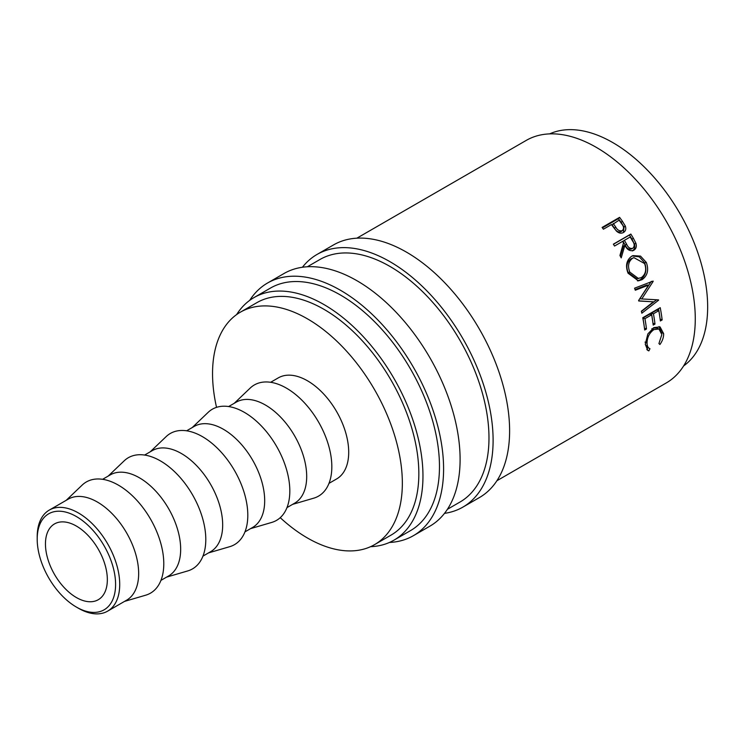 <?xml version="1.0" encoding="UTF-8"?>
<svg xmlns="http://www.w3.org/2000/svg" width="744" height="744" viewBox="0 0 744 744"><rect width="100%" height="100%" fill="white"/><g stroke="black" fill="none" stroke-linecap="round" stroke-linejoin="round"><path stroke-width="1.12" d="M78.455 608.266L76.4 607.076A55.428 32.001 -120 0 0 115.59 584.44A55.428 32.001 -120 0 0 76.4 516.55A55.428 32.001 -120 0 0 37.2 539.186A55.428 32.001 -120 0 0 76.4 607.076L78.455 608.266A58.348 33.685 60 0 0 107.629 611.149L126.573 600.222A58.348 33.685 60 0 0 135.52 553.462A58.348 33.685 60 0 0 97.399 502.042A58.348 33.685 60 0 0 68.225 499.159L49.281 510.086A58.348 33.685 60 0 1 78.455 512.979A58.348 33.685 60 0 1 116.576 564.398A58.348 33.685 60 0 1 107.629 611.149M302.417 267.254A145.87 84.221 60 0 1 317.028 254.448A145.87 84.221 60 0 1 389.958 261.674A145.87 84.221 60 0 1 485.255 390.219A145.87 84.221 60 0 1 462.898 507.11A145.87 84.221 60 0 1 444.503 513.36M317.028 254.448L333.526 244.925A145.87 84.221 60 0 1 406.466 252.142A145.87 84.221 60 0 1 501.763 380.686A145.87 84.221 60 0 1 479.396 497.578L462.898 507.11M249.686 300.381A145.87 84.221 60 0 1 267.514 283.036A145.87 84.221 60 0 1 340.454 290.262A145.87 84.221 60 0 1 435.742 418.798A145.87 84.221 60 0 1 413.385 535.689A145.87 84.221 60 0 1 389.447 542.46M267.514 283.036L284.022 273.504A145.87 84.221 60 0 1 356.953 280.73A145.87 84.221 60 0 1 452.25 409.274A145.87 84.221 60 0 1 429.893 526.166L413.385 535.689M66.188 500.331L82.165 485.088A64.179 37.061 60 0 1 118.408 485.153A64.179 37.061 60 0 1 161.439 545.771A64.179 37.061 60 0 1 145.731 595.181L124.536 601.394M102.598 479.313L110.233 474.904A58.348 33.685 60 0 1 139.407 477.788A58.348 33.685 60 0 1 177.528 529.207A58.348 33.685 60 0 1 168.581 575.968L160.946 580.376M108.196 476.076L124.174 460.834A64.179 37.061 60 0 1 160.416 460.899A64.179 37.061 60 0 1 203.447 521.516A64.179 37.061 60 0 1 187.739 570.927L166.544 577.139M144.606 455.058L152.241 450.65A58.348 33.685 60 0 1 181.415 453.533A58.348 33.685 60 0 1 219.536 504.953A58.348 33.685 60 0 1 210.589 551.713L202.954 556.121M150.204 451.822L166.182 436.579A64.179 37.061 60 0 1 202.424 436.644A64.179 37.061 60 0 1 245.455 497.262A64.179 37.061 60 0 1 229.747 546.673L208.553 552.885M186.614 430.804L194.249 426.396A58.348 33.685 60 0 1 223.423 429.288A58.348 33.685 60 0 1 261.544 480.698A58.348 33.685 60 0 1 252.597 527.459L244.962 531.867M192.212 427.567L208.19 412.325A64.179 37.061 60 0 1 244.432 412.39A64.179 37.061 60 0 1 287.472 473.007A64.179 37.061 60 0 1 271.755 522.418L250.561 528.631M228.622 406.55L236.257 402.141A58.348 33.685 60 0 1 265.431 405.034A58.348 33.685 60 0 1 303.552 456.444A58.348 33.685 60 0 1 294.605 503.204L286.97 507.613M234.23 403.313L250.198 388.07A64.179 37.061 60 0 1 286.44 388.136A64.179 37.061 60 0 1 329.48 448.753A64.179 37.061 60 0 1 313.763 498.164L292.578 504.376M270.639 382.295L278.275 377.887A58.348 33.685 60 0 1 307.449 380.779A58.348 33.685 60 0 1 345.56 432.19A58.348 33.685 60 0 1 336.623 478.95L328.988 483.358M216.532 407.359A134.199 77.478 60 0 1 240.34 312.192A134.199 77.478 60 0 1 307.449 318.841A134.199 77.478 60 0 1 395.12 437.1A134.199 77.478 60 0 1 374.548 544.645A134.199 77.478 60 0 1 307.449 537.996A134.199 77.478 60 0 1 280.228 517.675M240.34 312.192L256.847 302.668A134.199 77.478 60 0 1 323.947 309.318A134.199 77.478 60 0 1 411.618 427.577A134.199 77.478 60 0 1 391.046 535.113L374.548 544.645M549.639 133.883A134.199 77.478 60 0 1 612.758 142.569A134.199 77.478 60 0 1 699.351 257.303A134.199 77.478 60 0 1 683.615 365.946M76.4 597.544A43.766 25.268 60 0 1 47.811 558.986A43.766 25.268 60 0 1 54.517 523.916A43.766 25.268 60 0 1 76.4 526.082A43.766 25.268 60 0 1 104.988 564.649A43.766 25.268 60 0 1 98.273 599.711A43.766 25.268 60 0 1 76.4 597.544M236.592 314.619A140.039 80.854 60 0 1 253.927 297.619A140.039 80.854 60 0 1 323.947 304.547A140.039 80.854 60 0 1 415.431 427.949A140.039 80.854 60 0 1 393.967 540.163A140.039 80.854 60 0 1 370.568 546.682M253.927 297.619L270.435 288.086A140.039 80.854 60 0 1 340.454 295.024A140.039 80.854 60 0 1 431.939 418.426A140.039 80.854 60 0 1 410.465 530.639L393.967 540.163M307.356 266.771L319.948 259.498A140.039 80.854 60 0 1 389.958 266.436A140.039 80.854 60 0 1 481.442 389.837A140.039 80.854 60 0 1 459.978 502.051L447.395 509.315M619.585 217.35A140.039 80.854 60 0 1 622.384 221.238L625.295 225.999C626.318 228.929 625.704 231.096 623.463 232.491C621.082 233.756 618.71 233.244 616.33 230.947L612.489 225.971A140.039 80.854 60 0 0 611.466 224.548L603.412 229.208A140.039 80.854 60 0 0 602.119 227.432L619.585 217.35L618.431 218.662A137.119 79.162 60 0 1 621.175 222.465L624.021 227.125L623.407 232.519M624.123 232.044L623.463 232.491M613.447 244.264L629.452 235.03A137.119 79.162 60 0 1 631.944 239.177L634.427 244.069C635.292 247.157 634.595 249.435 632.316 250.914L633.86 250.226C630.177 251.537 627.183 249.891 624.895 245.306L621.212 257.898A140.039 80.854 60 0 0 619.929 255.48L623.509 242.935A140.039 80.854 60 0 0 622.589 241.391L614.525 246.041A140.039 80.854 60 0 0 613.381 244.153L630.847 234.062A140.039 80.854 60 0 1 633.386 238.303L635.925 243.297C636.827 246.441 636.139 248.747 633.86 250.226L633.274 250.523M646.331 262.427C648.973 269.979 647.55 275.726 642.044 279.67L638.399 280.851L628.057 273.206C625.248 265.822 626.439 260.177 631.619 256.271L632.949 255.629L640.519 256.103L646.331 262.427L644.639 262.79C647.206 270.193 645.746 275.857 640.249 279.791L637.469 280.86M638.585 300.539A140.039 80.854 60 0 1 638.715 300.995L653.437 301.822L641.375 311.206A140.039 80.854 60 0 1 641.821 313.205L658.617 300.176A140.039 80.854 60 0 0 658.542 299.888L641.784 298.939L653.186 281.362A140.039 80.854 60 0 0 653.093 281.074L634.586 288.188A140.039 80.854 60 0 1 635.302 290.225L648.629 285.101L638.585 300.539M660.226 307.663A140.039 80.854 60 0 1 662.16 319.929L660.365 320.962A140.039 80.854 60 0 0 658.803 310.667L653.437 313.773A140.039 80.854 60 0 1 654.99 324.058L653.204 325.1A140.039 80.854 60 0 0 651.642 314.805L644.927 318.683A140.039 80.854 60 0 1 646.48 328.978L644.695 330.011A140.039 80.854 60 0 0 642.76 317.744L660.226 307.663M659.919 344.509L658.924 343.561L661.844 334.558L658.942 328.997L653.892 329.62C649.363 332.921 647.085 337.46 647.066 343.217C647.15 346.146 648.117 347.987 649.968 348.731L648.87 350.88L647.792 350.415L645.271 344.267L647.857 333.926L653.827 327.648L660.049 326.886L663.639 333.638C663.722 337.311 662.476 340.929 659.919 344.509M645.271 344.258L647.196 347.113L649.968 348.731M356.869 238.182L526.24 140.402A140.039 80.854 60 0 1 596.251 147.331A140.039 80.854 60 0 1 687.735 270.732A140.039 80.854 60 0 1 666.271 382.946L496.908 480.736M37.2 539.186L37.2 536.805A58.348 33.685 60 0 1 49.281 510.086M658.942 328.997L656.952 328.058L653.148 328.067M653.892 329.62L651.846 328.69M647.066 343.217L645.001 342.101M647.903 347.467L646.815 349.587L648.87 350.88M659.035 326.542L661.574 332.531L663.639 333.638M662.16 319.929L660.133 319.102M658.803 310.667L656.803 310.053L651.428 313.159A137.119 79.162 60 0 1 652.786 321.91M653.437 313.773L651.428 313.159M654.99 324.058L652.972 323.24M651.642 314.805L649.633 314.191L642.918 318.069A137.119 79.162 60 0 1 644.276 326.821M644.927 318.683L642.918 318.069M646.48 328.978L644.462 328.151M658.524 308.648A137.119 79.162 60 0 1 659.956 317.772M635.078 289.593L646.769 285.064L648.629 285.101M638.678 300.855L653.437 301.822M656.645 299.758L658.617 300.176M656.617 299.776L641.44 311.504M651.335 281.344L639.868 298.716L641.784 298.939M652.367 281.353L653.186 281.362M642.044 279.67L640.249 279.791M632.205 255.955L639.329 256.847L644.639 262.79M633.907 257.638L631.005 258.8C626.82 261.99 625.853 266.538 628.103 272.462L636.669 278.749L641.281 277.651C645.643 274.397 646.75 269.7 644.592 263.562L633.907 257.638L632.614 258.233C628.438 261.442 627.499 266.064 629.805 272.099L638.501 278.572M631.005 258.8L632.614 258.233M628.103 272.462L629.805 272.099M635.925 243.297L634.427 244.069M624.895 245.306L623.435 246.143L620.366 256.308M630.847 234.062L629.452 235.03M624.383 240.358L622.97 241.279L625.192 245.102C626.653 248.394 628.689 249.696 631.293 248.998L632.819 248.273C634.725 246.329 634.641 243.902 632.549 240.982A140.039 80.854 60 0 0 630.205 236.992L624.383 240.358L626.653 244.264C628.15 247.622 630.205 248.961 632.819 248.273M625.295 225.999L624.021 227.125M602.445 227.887L618.431 218.662M613.261 223.516L615.707 227.041C617.408 230.156 619.594 231.356 622.254 230.64C624.142 228.789 623.946 226.511 621.677 223.814A140.039 80.854 60 0 0 619.082 220.159L612.08 224.79L614.47 228.241C616.144 231.291 618.301 232.453 620.942 231.728L622.654 230.352L620.942 231.728M615.707 227.041L614.47 228.241M633.386 238.303L631.944 239.177M626.653 244.264L625.192 245.102M622.384 221.238L621.175 222.465"/></g></svg>
